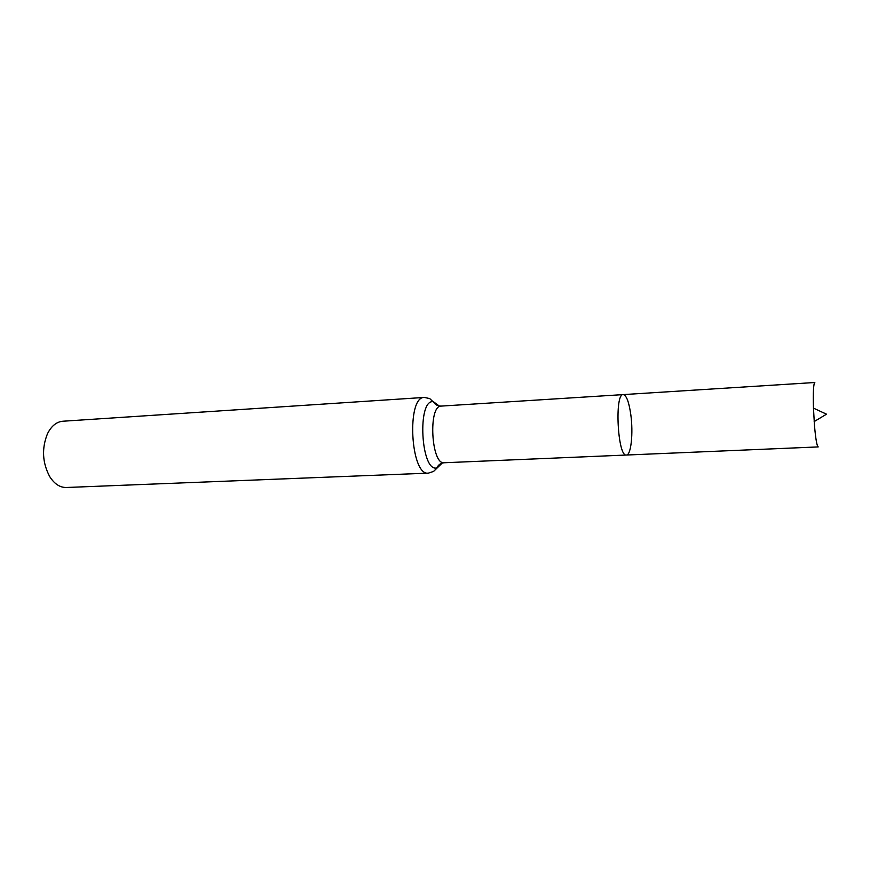 <?xml version="1.0" encoding="UTF-8"?>
<svg xmlns="http://www.w3.org/2000/svg" width="870" height="870" viewBox="0 0 870 870"><rect width="100%" height="100%" fill="white"/><g stroke="black" fill="none" stroke-linecap="round" stroke-linejoin="round"><path stroke-width="1.3" d="M630.793 414.555C628.956 401.875 626.422 395.23 623.214 394.599C614.34 393.381 617.7 457.174 626.4 455.032C631.065 455.369 633.382 432.966 630.793 414.555M428.377 473.139C410.466 476.162 406.257 396.296 424.386 397.427L62.836 421.232C56.496 421.819 51.373 425.995 47.48 433.749C41.586 448.409 42.336 462.709 49.742 476.651C54.429 483.97 59.965 487.581 66.327 487.494L428.377 473.139L433.564 471.42L442.243 463.057M623.214 394.599C614.34 393.381 617.7 457.174 626.4 455.032L818.224 446.919C816.952 446.299 815.712 439.285 814.505 425.898L813.461 408.117C813.026 392.163 813.483 383.616 814.831 382.506L441.188 406.094C428.04 405.279 431.183 464.95 444.178 462.753L626.4 455.032M439.23 405.985L433.467 401.755C416.882 398.449 420.808 472.91 436.957 467.875L437.273 467.103C438.774 464.449 441.079 463.003 444.178 462.753M424.386 397.427L429.726 398.59L433.858 402.495C435.642 404.974 438.088 406.17 441.188 406.094M814.168 421.58L826.5 414.185L813.461 408.117"/></g></svg>
